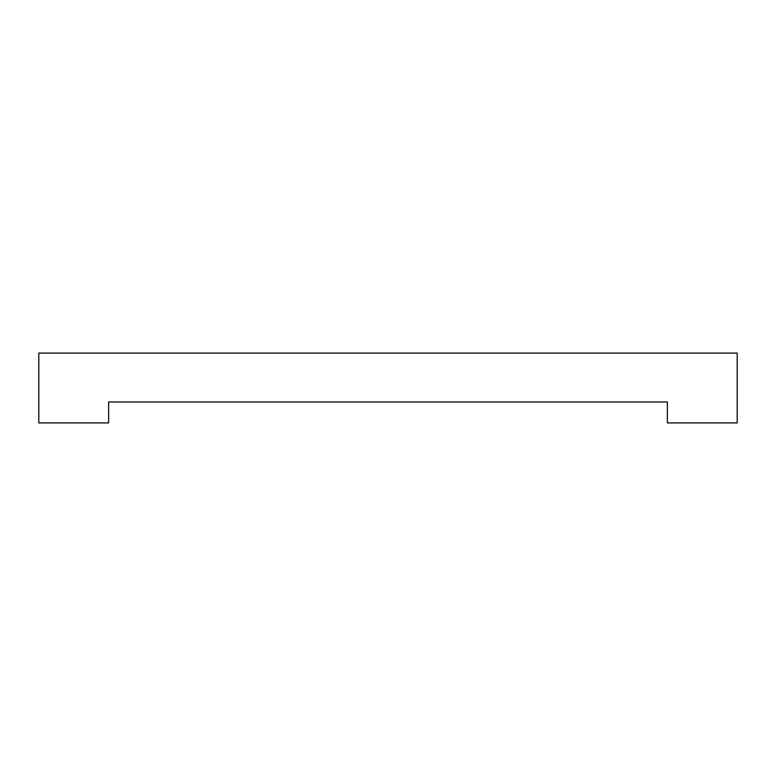 <?xml version="1.0" encoding="UTF-8"?>
<svg xmlns="http://www.w3.org/2000/svg" width="776" height="776" viewBox="0 0 776 776"><rect width="100%" height="100%" fill="white"/><g stroke="black" fill="none" stroke-linecap="round" stroke-linejoin="round"><path stroke-width="1.16" d="M108.64 422.92L108.64 401.968L667.36 401.968L667.36 422.92L737.2 422.92L737.2 353.08L38.8 353.08L38.8 422.92L108.64 422.92"/></g></svg>
